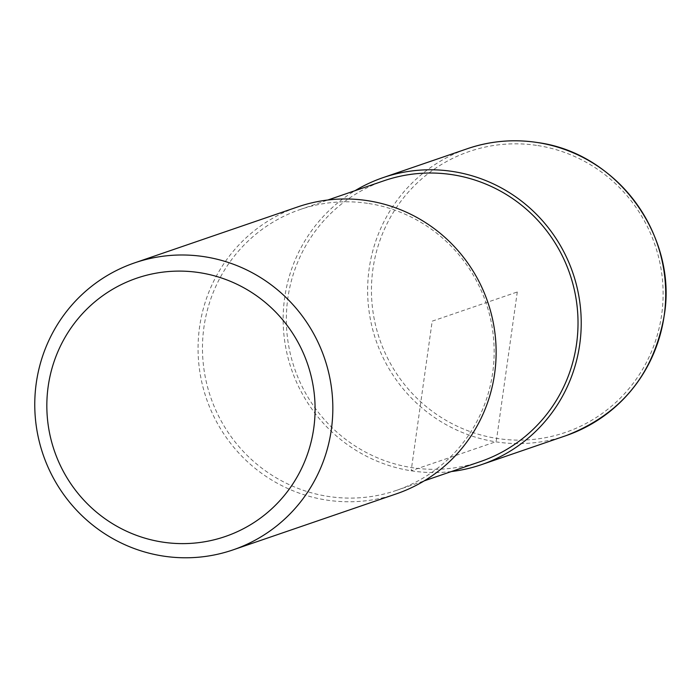 <?xml version="1.0" encoding="UTF-8"?>
<svg xmlns="http://www.w3.org/2000/svg" width="700" height="700" viewBox="0 0 700 700"><rect width="100%" height="100%" fill="white"/><g stroke="black" fill="none" stroke-linecap="round" stroke-linejoin="round"><path stroke-width="0.53" stroke-dasharray="3.5 2.62" d="M368.882 203.543A148.461 145.53 71.1 0 1 493.465 337.348A148.461 145.53 71.1 0 1 396.445 490.385A148.461 145.53 71.1 0 1 210.648 397.145A148.461 145.53 71.1 0 1 300.142 209.519A148.461 145.53 71.1 0 1 368.882 203.543M480.314 461.615A148.461 145.53 71.1 0 1 294.525 368.375A148.461 145.53 71.1 0 1 384.011 180.74M396.279 493.885A151.707 148.715 71.1 0 1 206.421 398.598A151.707 148.715 71.1 0 1 297.868 206.859M451.404 471.537A151.707 148.715 71.1 0 1 291.515 369.434A151.707 148.715 71.1 0 1 355.049 190.68M517.282 291.979L496.702 438.384A3.255 0.569 -81.1 0 1 495.644 441.796L411.162 470.785L432.189 321.169L517.282 291.979M565.854 435.706A151.707 148.715 71.1 0 1 375.996 340.419A151.707 148.715 71.1 0 1 467.442 148.68M537.854 145.574A148.461 145.53 71.1 0 1 632.03 384.834A148.461 145.53 71.1 0 1 381.955 345.529A148.461 145.53 71.1 0 1 537.854 145.574M396.489 490.376L424.235 480.856M300.134 209.519L327.88 199.999"/><path stroke-width="1.05" d="M327.88 199.999L384.011 180.749A148.461 145.53 71.1 0 1 452.76 174.764A148.461 145.53 71.1 0 1 577.334 308.569A148.461 145.53 71.1 0 1 480.314 461.615M134.575 262.885A151.707 148.715 71.1 0 1 204.829 256.777A151.707 148.715 71.1 0 1 332.132 393.514A151.707 148.715 71.1 0 1 232.986 549.903A151.707 148.715 71.1 0 1 43.12 454.624A151.707 148.715 71.1 0 1 134.575 262.885L297.859 206.867A151.707 148.715 71.1 0 1 368.121 200.751A151.707 148.715 71.1 0 1 495.425 337.488A151.707 148.715 71.1 0 1 396.279 493.885M199.885 272.711A136.544 133.849 71.1 0 1 286.501 492.765A136.544 133.849 71.1 0 1 56.499 456.61A136.544 133.849 71.1 0 1 199.885 272.711M355.049 190.68A151.707 148.715 71.1 0 1 382.961 177.669A151.707 148.715 71.1 0 1 453.215 171.561A151.707 148.715 71.1 0 1 580.519 308.297A151.707 148.715 71.1 0 1 481.373 464.686A151.707 148.715 71.1 0 1 451.404 471.537M467.442 148.68A151.707 148.715 71.1 0 1 537.696 142.572A151.707 148.715 71.1 0 1 665 279.309A151.707 148.715 71.1 0 1 565.854 435.706M424.235 480.856L480.366 461.597M233.03 549.885L396.331 493.867M481.416 464.669L565.906 435.689C621.154 414.339 653.966 374.062 664.344 314.86C677.364 236.154 617.444 153.16 537.749 142.572C513.765 138.889 490.324 140.928 467.434 148.689L382.953 177.669"/></g></svg>

